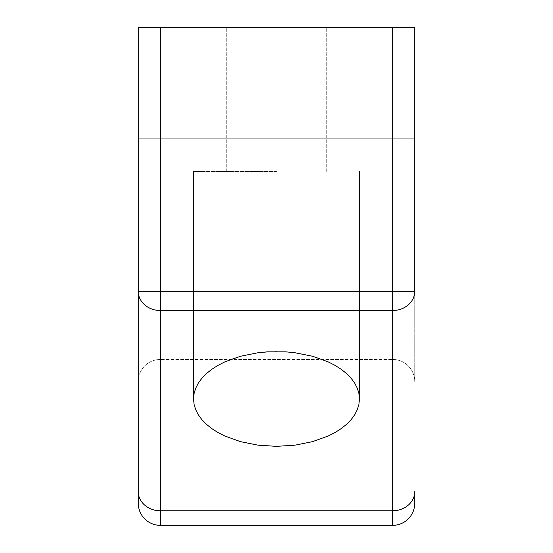 <?xml version="1.0" encoding="UTF-8"?>
<svg xmlns="http://www.w3.org/2000/svg" width="553" height="553" viewBox="0 0 553 553"><rect width="100%" height="100%" fill="white"/><g stroke="black" fill="none" stroke-linecap="round" stroke-linejoin="round"><path stroke-width="0.41" stroke-dasharray="2.77 2.07" d="M276.5 27.65L226.73 27.65L276.5 27.65M276.5 171.43L193.55 171.43L276.5 171.43M276.5 351.549L258.044 352.738L240.507 356.243L232.371 358.814L224.781 361.89L217.847 365.436L211.647 369.397L206.262 373.731L201.762 378.383L198.202 383.298L195.631 388.4L194.068 393.646L193.55 398.948L194.068 404.257L195.631 409.497L198.202 414.605L201.762 419.513L206.262 424.172L211.647 428.506L217.847 432.467L224.781 436.006L240.507 441.653L258.044 445.165L276.5 446.347L294.956 445.165L312.493 441.653L328.219 436.006L335.153 432.467L341.353 428.506L346.738 424.172L351.238 419.513L354.798 414.605L357.369 409.497L358.932 404.257L359.45 398.948L358.932 393.646L357.369 388.4L354.798 383.298L351.238 378.383L346.738 373.731L341.353 369.397L335.153 365.436L328.219 361.89L320.629 358.814L312.493 356.243L294.956 352.738L276.5 351.549M392.63 27.65L414.75 27.65L414.75 138.25L414.75 27.65L160.37 27.65L414.75 27.65L414.75 381.57A22.12 22.12 0 0 0 392.63 359.45L160.37 359.45L392.63 359.45L392.63 27.65L138.25 27.65L160.37 27.65L160.37 359.45A22.12 22.12 0 0 0 138.25 381.57L138.25 27.65L160.37 27.65L160.37 291.313L392.63 291.313L392.63 27.65L392.63 359.45A22.12 22.12 0 0 1 414.75 381.57L414.75 138.25L160.37 138.25L414.75 138.25M138.25 503.23L138.25 381.57A22.12 22.12 0 0 1 160.37 359.45L160.37 27.65M392.63 525.35L392.63 510.778A22.12 19.203 180 0 0 414.75 491.576L414.75 503.23A22.12 22.12 0 0 1 392.63 525.35A22.12 22.12 0 0 0 414.75 503.23M392.63 310.516A22.12 19.203 180 0 0 414.75 291.313L392.63 291.313L392.63 310.516L160.37 310.516L160.37 510.778L392.63 510.778L392.63 310.516M138.25 291.313A22.12 19.203 180 0 0 160.37 310.516L160.37 291.313L138.25 291.313M414.75 381.57A22.12 22.12 0 0 0 392.63 359.45M160.37 138.25L138.25 138.25L160.37 138.25M160.37 359.45A22.12 22.12 0 0 0 138.25 381.57M138.25 491.576A22.12 19.203 180 0 0 160.37 510.778L160.37 525.35M226.73 171.43L226.73 27.65L226.73 171.43M193.55 398.948L193.55 171.43L193.55 398.948M359.45 398.948L359.45 171.43L359.45 398.948M326.27 171.43L326.27 27.65L326.27 171.43"/><path stroke-width="0.83" d="M276.5 446.347L258.044 445.165L240.507 441.653L224.781 436.006L217.847 432.467L211.647 428.506L206.262 424.172L201.762 419.513L198.202 414.605L195.631 409.497L194.068 404.257L193.55 398.948L194.068 393.646L195.631 388.4L198.202 383.298L201.762 378.383L206.262 373.731L211.647 369.397L217.847 365.436L224.781 361.89L240.507 356.243L258.044 352.738L267.21 351.846L285.79 351.846L294.956 352.738L312.493 356.243L328.219 361.89L335.153 365.436L341.353 369.397L346.738 373.731L351.238 378.383L354.798 383.298L357.369 388.4L358.932 393.646L359.45 398.948L358.932 404.257L357.369 409.497L354.798 414.605L351.238 419.513L346.738 424.172L341.353 428.506L335.153 432.467L328.219 436.006L312.493 441.653L294.956 445.165L276.5 446.347M414.75 138.25L414.75 291.313A22.12 19.203 180 0 1 392.63 310.516L392.63 510.778A22.12 19.203 0 0 0 414.75 491.576L414.75 503.23A22.12 22.12 0 0 1 392.63 525.35L160.37 525.35L392.63 525.35L392.63 510.778L160.37 510.778L160.37 310.516A22.12 19.203 180 0 1 138.25 291.313L138.25 503.23A22.12 22.12 0 0 0 160.37 525.35L160.37 510.778A22.12 19.203 0 0 1 138.25 491.576M414.75 27.65L392.63 27.65L392.63 291.313L414.75 291.313L414.75 27.65M160.37 27.65L138.25 27.65L138.25 291.313L160.37 291.313L160.37 310.516L392.63 310.516L392.63 291.313L160.37 291.313L160.37 27.65L392.63 27.65M138.25 503.23A22.12 22.12 0 0 0 160.37 525.35A22.12 22.12 0 0 1 138.25 503.23"/></g></svg>
